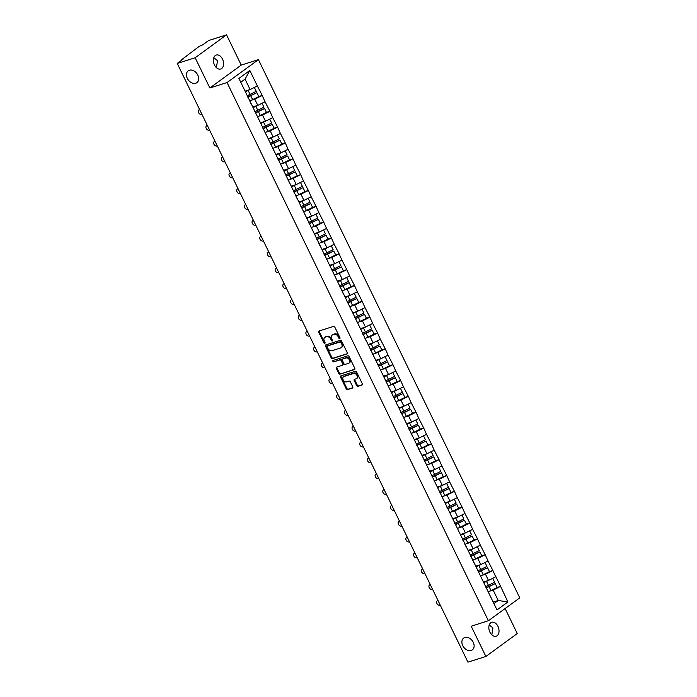 <?xml version="1.0" encoding="UTF-8"?>
<svg xmlns="http://www.w3.org/2000/svg" width="697" height="697" viewBox="0 0 697 697"><rect width="100%" height="100%" fill="white"/><g stroke="black" fill="none" stroke-linecap="round" stroke-linejoin="round"><path stroke-width="1.05" d="M464.847 637.476A7.319 5.367 -126.1 0 0 463.688 638.06A7.319 5.367 -126.1 0 0 463.174 646.407A7.319 5.367 -126.1 0 0 471.155 650.467A7.319 5.367 -126.1 0 0 472.313 649.883A7.319 5.367 -126.1 0 0 472.827 641.536A7.319 5.367 -126.1 0 0 464.847 637.476M189.41 70.231A7.319 5.367 -126.1 0 0 188.251 70.824A7.319 5.367 -126.1 0 0 187.737 79.162A7.319 5.367 -126.1 0 0 195.718 83.231A7.319 5.367 -126.1 0 0 196.876 82.647A7.319 5.367 -126.1 0 0 197.39 74.3A7.319 5.367 -126.1 0 0 189.41 70.231M339.744 338.603A0.784 0.575 -126.1 0 0 339.97 337.731L334.83 327.146A1.124 0.828 -126.1 0 0 333.541 326.405L319.069 330.997A1.124 0.828 -126.1 0 0 318.747 332.242L323.887 342.837A0.784 0.575 -126.1 0 0 325.011 342.48L324.349 341.103A3.59 2.631 -126.1 0 1 324.802 337.392A3.59 2.631 -126.1 0 1 325.377 337.104L326.579 336.721A3.59 2.631 -126.1 0 1 330.7 339.09L331.363 340.458A0.784 0.575 -126.1 0 0 332.486 340.101L331.824 338.733A3.59 2.631 -126.1 0 1 332.277 335.013A3.59 2.631 -126.1 0 1 332.852 334.726L334.055 334.342A3.59 2.631 -126.1 0 1 338.176 336.721L338.838 338.089A0.784 0.575 -126.1 0 0 339.744 338.603M489.242 624.956L492.953 627.927L491.829 634.88M489.913 632.205A7.319 4.827 -107.6 0 1 491.716 622.299A7.319 4.827 -107.6 0 1 497.946 626.342A7.319 4.827 -107.6 0 1 496.142 636.248A7.319 4.827 -107.6 0 1 489.913 632.205M213.805 57.72L217.516 60.691L216.392 67.644M214.476 64.96A7.319 4.827 -107.6 0 1 216.279 55.054A7.319 4.827 -107.6 0 1 222.509 59.106A7.319 4.827 -107.6 0 1 220.705 69.012A7.319 4.827 -107.6 0 1 214.476 64.96M356.664 385.589A1.124 0.828 -126.1 0 0 357.953 386.33L362.013 385.04A1.124 0.828 -126.1 0 0 362.335 383.786L356.62 372.032A1.124 0.828 -126.1 0 0 355.331 371.292L340.868 375.883A1.124 0.828 -126.1 0 0 340.545 377.138L346.252 388.891A1.124 0.828 -126.1 0 0 347.542 389.632L352.447 388.072A1.124 0.828 -126.1 0 0 352.769 386.826L350.321 381.79A1.124 0.828 -126.1 0 0 349.031 381.05L346.601 381.825A3.006 2.204 -126.1 0 1 343.325 380.153A3.006 2.204 -126.1 0 1 343.534 376.728A3.006 2.204 -126.1 0 1 344.013 376.493L353.536 373.47A3.006 2.204 -126.1 0 1 356.812 375.134A3.006 2.204 -126.1 0 1 356.603 378.558A3.006 2.204 -126.1 0 1 356.132 378.802L354.538 379.307A1.124 0.828 -126.1 0 0 354.224 380.553L356.664 385.589L357.291 385.127A1.124 0.828 -126.1 0 0 358.58 385.868L362.414 384.657M209.849 87.996L241.232 65.1L226.542 34.85L195.16 57.746L209.849 87.996L227.048 82.542L488.388 620.748L471.189 626.211L485.879 656.461L467.94 662.15L177.23 63.444L183.093 59.158L181.786 59.576L181.978 59.977M195.16 57.746L177.23 63.444M346.967 354.05A1.124 0.828 -126.1 0 0 347.289 352.804L341.574 341.042A1.124 0.828 -126.1 0 0 340.284 340.302L325.821 344.893A1.124 0.828 -126.1 0 0 325.499 346.148L331.206 357.901A1.124 0.828 -126.1 0 0 332.495 358.641L347.28 353.823M349.101 356.533L354.808 368.295A1.124 0.828 -126.1 0 1 354.485 369.549L340.014 374.141A1.124 0.828 -126.1 0 1 338.733 373.4L336.285 368.365A1.124 0.828 -126.1 0 1 336.607 367.11L342.471 365.254A1.124 0.828 -126.1 0 0 342.793 364L341.173 360.663A1.124 0.828 -126.1 0 0 339.883 359.922L333.776 361.856A0.784 0.575 -126.1 0 1 333.096 360.462L347.812 355.792A1.124 0.828 -126.1 0 1 349.101 356.533M227.048 82.542L258.43 59.646L519.77 597.852L488.388 620.748M497.135 587.44L500.585 586.351L495.907 576.707L488.484 580.427L483.448 582.03M500.585 586.351L507.913 601.964L496.996 609.936L238.905 78.421L249.831 70.458L257.35 85.94L250.11 89.53L245.074 91.124M258.77 96.534L262.22 95.445L257.35 85.94M262.22 95.445L265.034 101.771L257.803 105.36L252.767 106.963M266.454 112.374L269.905 111.276L265.034 101.771M269.905 111.276L272.727 117.61L265.496 121.2L260.451 122.794M274.148 128.213L277.598 127.115L272.727 117.61M277.598 127.115L280.412 133.441L273.18 137.03L268.145 138.633M281.832 144.044L285.282 142.946L280.412 133.441M285.282 142.946L288.105 149.28L280.874 152.87L275.829 154.464M289.525 159.883L292.975 158.785L288.105 149.28M292.975 158.785L295.789 165.111L288.558 168.7L283.522 170.303M297.218 175.714L300.668 174.625L295.789 165.111M300.668 174.625L303.483 180.95L296.251 184.539L291.215 186.143M304.903 191.553L308.353 190.455L303.483 180.95M308.353 190.455L311.176 196.789L303.936 200.379L298.9 201.973M312.596 207.384L316.046 206.295L311.176 196.789M316.046 206.295L318.86 212.62L311.629 216.209L306.593 217.812M320.28 223.223L323.73 222.125L318.86 212.62M323.73 222.125L326.553 228.459L319.322 232.049L314.277 233.643M327.973 239.062L331.423 237.965L326.553 228.459M331.423 237.965L334.238 244.29L327.006 247.879L321.97 249.482M335.658 254.893L339.108 253.795L334.238 244.29M339.108 253.795L341.931 260.129L334.699 263.719L329.655 265.313M343.351 270.732L346.801 269.634L341.931 260.129M346.801 269.634L349.615 275.968L342.384 279.558L337.348 281.152M351.044 286.563L354.494 285.474L349.615 275.968M354.494 285.474L357.308 291.799L350.077 295.389L345.041 296.992M358.728 302.402L362.179 301.304L357.308 291.799M362.179 301.304L365.001 307.638L357.761 311.228L352.726 312.822M366.422 318.233L369.872 317.144L365.001 307.638M369.872 317.144L372.686 323.469L365.455 327.059L360.419 328.662M374.106 334.072L377.556 332.974L372.686 323.469M377.556 332.974L380.379 339.308L373.139 342.898L368.103 344.492M381.799 349.911L385.249 348.814L380.379 339.308M385.249 348.814L388.063 355.139L380.832 358.728L375.796 360.332M389.484 365.742L392.934 364.644L388.063 355.139M392.934 364.644L395.757 370.978L388.525 374.568L383.481 376.162M397.177 381.581L400.627 380.484L395.757 370.978M400.627 380.484L403.441 386.818L396.21 390.407L391.174 392.002M404.861 397.412L408.32 396.323L403.441 386.818M408.32 396.323L411.134 402.648L403.903 406.238L398.867 407.841M412.554 413.251L416.004 412.154L411.134 402.648M416.004 412.154L418.827 418.488L411.587 422.077L406.551 423.671M420.247 429.082L423.698 427.993L418.827 418.488M423.698 427.993L426.512 434.318L419.28 437.908L414.245 439.511M427.932 444.921L431.382 443.823L426.512 434.318M431.382 443.823L434.205 450.157L426.965 453.747L421.929 455.341M435.625 460.761L439.075 459.663L434.205 450.157M439.075 459.663L441.889 465.988L434.658 469.578L429.622 471.181M443.309 476.591L446.76 475.502L441.889 465.988M446.76 475.502L449.582 481.827L442.351 485.417L437.307 487.02M451.003 492.43L454.453 491.333L449.582 481.827M454.453 491.333L457.267 497.667L450.035 501.256L445 502.851M458.687 508.261L462.137 507.172L457.267 497.667M462.137 507.172L464.96 513.497L457.729 517.087L452.684 518.69M466.38 524.1L469.83 523.003L464.96 513.497M469.83 523.003L472.653 529.337L465.413 532.926L460.377 534.521M474.073 539.931L477.523 538.842L472.653 529.337M477.523 538.842L480.338 545.167L473.106 548.757L468.07 550.36M481.758 555.77L485.208 554.673L480.338 545.167M485.208 554.673L488.031 561.007L480.791 564.596L475.755 566.191M489.451 571.61L492.901 570.512L488.031 561.007M492.901 570.512L495.715 576.837M483.744 582.648A9.375 1.516 -25.9 0 0 486.532 581.385L488.475 580.435L485.478 574.241L481.61 575.461M481.278 578.083L481.793 578.615M492.709 570.651L485.478 574.241M476.06 566.818A9.375 1.516 -25.9 0 0 478.839 565.546L480.782 564.596L477.785 558.402L473.925 559.63M473.585 562.252L474.099 562.784M485.025 554.812L477.785 558.402M468.367 550.978A9.375 1.516 -25.9 0 0 471.155 549.715L473.097 548.766L470.1 542.571L466.232 543.791M465.901 546.413L466.406 546.945M477.332 538.981L470.1 542.571M460.682 535.148A9.375 1.516 -25.9 0 0 463.461 533.876L465.404 532.926L462.407 526.732L458.548 527.96M458.208 530.583L458.722 531.114M469.639 523.142L462.407 526.732M452.989 519.309A9.375 1.516 -25.9 0 0 455.777 518.045L457.711 517.096L454.723 510.892L450.854 512.121M450.523 514.743L451.029 515.275M461.954 507.303L454.723 510.892M445.305 503.478A9.375 1.516 -25.9 0 0 448.084 502.206L450.027 501.256L447.03 495.062L443.17 496.29M442.83 498.913L443.344 499.435M454.261 491.472L447.03 495.062M437.611 487.639A9.375 1.516 -25.9 0 0 440.391 486.367L442.334 485.417L439.337 479.222L435.477 480.451M435.137 483.073L435.651 483.605M446.577 475.633L439.337 479.222M434.658 469.578L431.652 463.392L427.784 464.611M427.453 467.234L427.967 467.765M438.883 459.802L431.652 463.392M422.234 455.969A9.375 1.516 -25.9 0 0 425.013 454.697L426.956 453.747L423.959 447.552L420.099 448.781M419.76 451.403L420.274 451.935M431.199 443.963L423.959 447.552M419.28 437.908L416.275 431.722L412.406 432.942M412.075 435.564L412.589 436.095M423.506 428.132L416.275 431.722M406.856 424.299A9.375 1.516 -25.9 0 0 409.636 423.027L411.578 422.077L408.581 415.882L404.722 417.111M404.382 419.733L404.896 420.265M415.813 412.293L408.581 415.882M403.903 406.238L400.897 400.043L397.029 401.272M396.698 403.894L397.203 404.426M408.128 396.454L400.897 400.043M391.479 392.629A9.375 1.516 -25.9 0 0 394.258 391.357L396.201 390.407L393.204 384.213L389.344 385.441M389.004 388.063L389.518 388.586M400.435 380.623L393.204 384.213M388.525 374.568L385.519 368.373L381.651 369.602M381.311 372.224L381.825 372.756M392.751 364.784L385.519 368.373M376.101 360.95A9.375 1.516 -25.9 0 0 378.88 359.687L380.823 358.737L377.826 352.543L373.958 353.762M373.627 356.385L374.141 356.916M385.058 348.953L377.826 352.543M373.139 342.898L370.133 336.703L366.273 337.932M365.934 340.554L366.448 341.086M377.373 333.114L370.133 336.703M360.715 329.28A9.375 1.516 -25.9 0 0 363.503 328.017L365.446 327.067L362.449 320.873L358.58 322.092M358.249 324.715L358.763 325.246M369.68 317.283L362.449 320.873M357.761 311.228L354.756 305.033L350.896 306.262M350.556 308.884L351.07 309.416M361.987 301.444L354.756 305.033M345.337 297.61A9.375 1.516 -25.9 0 0 348.125 296.338L350.06 295.397L347.071 289.194L343.203 290.422M342.872 293.045L343.377 293.576M354.303 285.604L347.071 289.194M342.384 279.558L339.378 273.363L335.518 274.592M335.179 277.214L335.693 277.737M346.609 269.774L339.378 273.363M329.96 265.94A9.375 1.516 -25.9 0 0 332.748 264.668L334.682 263.719L331.694 257.524L327.825 258.753M327.485 261.375L327.999 261.906M338.925 253.935L331.694 257.524M327.006 247.879L324 241.693L320.141 242.913M319.801 245.536L320.315 246.067M331.232 238.104L324 241.693M314.582 234.27A9.375 1.516 -25.9 0 0 317.362 232.998L319.304 232.049L316.307 225.854L312.448 227.083M312.108 229.705L312.622 230.237M323.547 222.265L316.307 225.854M311.629 216.209L308.623 210.015L304.755 211.243M304.423 213.866L304.938 214.397M315.854 206.425L308.623 210.015M299.205 202.6A9.375 1.516 -25.9 0 0 301.984 201.328L303.927 200.379L300.93 194.184L297.07 195.413M296.73 198.035L297.244 198.567M308.17 190.595L300.93 194.184M296.251 184.539L293.245 178.345L289.377 179.573M289.046 182.196L289.551 182.727M300.477 174.755L293.245 178.345M283.827 170.922A9.375 1.516 -25.9 0 0 286.606 169.659L288.549 168.709L285.552 162.514L281.693 163.743M281.353 166.365L281.867 166.888M292.784 158.925L285.552 162.514M280.874 152.87L277.868 146.675L273.999 147.903M273.66 150.526L274.174 151.057M285.099 143.085L277.868 146.675M268.45 139.252A9.375 1.516 -25.9 0 0 271.229 137.989L273.172 137.039L270.175 130.844L266.315 132.064M265.975 134.687L266.489 135.218M277.406 127.255L270.175 130.844M265.496 121.2L262.481 115.005L258.622 116.233M258.282 118.856L258.796 119.387M269.722 111.415L262.481 115.005M253.063 107.582A9.375 1.516 -25.9 0 0 255.851 106.319L257.794 105.369L254.797 99.166L250.929 100.394M250.598 103.017L251.112 103.548M262.028 95.576L254.797 99.166M226.542 34.85L208.612 40.539L202.74 44.826L199.264 46.316L181.786 59.576M245.379 91.751A9.375 1.516 -25.9 0 0 248.158 90.479L250.101 89.53L245.065 79.118L240.77 82.255M249.831 70.458L245.065 79.118M485.879 656.461L517.261 633.556L505.116 608.542M241.232 65.1L258.43 59.646M493.929 603.611L498.216 600.483L493.162 590.071L489.303 591.3M493.18 602.077L498.216 600.483L507.913 601.964M488.963 593.922L489.477 594.454M500.402 586.482L493.162 590.071M340.058 338.15A0.784 0.575 -126.1 0 1 339.465 337.627L338.803 336.259A3.59 2.631 -126.1 0 0 334.682 333.889L334.055 334.342M332.277 335.013L332.905 334.56A3.59 2.631 -126.1 0 1 333.48 334.272L334.682 333.889M324.802 337.392L325.429 336.93A3.59 2.631 -126.1 0 1 326.004 336.642L327.207 336.259A3.59 2.631 -126.1 0 1 331.328 338.629L331.99 340.005A0.784 0.575 -126.1 0 0 332.582 340.519M319.296 330.918A1.124 0.828 -126.1 0 0 319.374 331.789L324.514 342.375A0.784 0.575 -126.1 0 0 325.107 342.898M326.048 344.823A1.124 0.828 -126.1 0 0 326.126 345.686L331.833 357.448A1.124 0.828 -126.1 0 0 333.122 358.188L347.367 353.667M340.981 342.497A0.784 0.575 -126.1 0 0 340.084 341.974L327.381 346.008A0.784 0.575 -126.1 0 0 327.154 346.888L327.86 348.326A3.59 2.631 -126.1 0 0 331.981 350.704L340.659 347.942A3.59 2.631 -126.1 0 0 341.225 347.655A3.59 2.631 -126.1 0 0 341.687 343.943L340.981 342.497L341.608 342.035A0.784 0.575 -126.1 0 0 340.711 341.521L340.084 341.974M327.782 345.712A0.784 0.575 -126.1 0 1 328.008 345.546L340.711 341.521M341.225 347.655L341.852 347.202A3.59 2.631 -126.1 0 0 342.314 343.482L341.687 343.943M341.608 342.035L342.314 343.482M354.886 369.157L340.014 374.141M336.834 367.04A1.124 0.828 -126.1 0 0 336.912 367.911L339.361 372.939A1.124 0.828 -126.1 0 0 340.641 373.679M343.107 364.792A1.124 0.828 -126.1 0 0 343.421 363.538L341.8 360.201A1.124 0.828 -126.1 0 0 340.511 359.46L333.776 361.856M333.419 360.366A0.784 0.575 -126.1 0 0 334.403 361.403M348.561 363.32A3.006 2.204 -126.1 0 0 349.04 363.076A3.006 2.204 -126.1 0 0 349.249 359.652A3.006 2.204 -126.1 0 0 345.973 357.988L342.619 359.051A1.124 0.828 -126.1 0 0 342.297 360.305L343.917 363.642A1.124 0.828 -126.1 0 0 345.207 364.383L348.561 363.32M349.04 363.076L349.667 362.623A3.006 2.204 -126.1 0 0 349.877 359.199A3.006 2.204 -126.1 0 0 346.601 357.526L345.973 357.988M342.933 358.824A1.124 0.828 -126.1 0 1 343.246 358.598L346.601 357.526M354.773 379.229A1.124 0.828 -126.1 0 0 354.851 380.1L357.291 385.127M356.603 378.558L357.23 378.105A3.006 2.204 -126.1 0 0 357.439 374.681A3.006 2.204 -126.1 0 0 354.172 373.008L353.536 373.47M343.534 376.728L344.161 376.275A3.006 2.204 -126.1 0 1 344.64 376.031L354.172 373.008M341.094 375.814A1.124 0.828 -126.1 0 0 341.173 376.676L346.879 388.429A1.124 0.828 -126.1 0 0 348.169 389.179L352.848 387.689M199.577 109.473L199.307 109.673A2.631 1.934 -126.1 0 0 198.889 109.882A2.631 1.934 -126.1 0 0 198.706 112.879A2.631 1.934 -126.1 0 0 201.572 114.343L201.895 114.238M248.158 90.479L250.057 94.391A9.375 1.516 154.1 0 1 247.06 95.742M250.057 94.391L256.252 91.359L254.353 87.447L250.389 89.39M245.248 91.481A7.658 1.246 -25.9 0 0 248.01 90.244L248.298 90.105M249.604 100.969A9.375 1.516 -25.9 0 0 252.593 99.619L258.787 96.587L256.897 92.675L250.702 95.707A9.375 1.516 154.1 0 1 247.705 97.066M247.574 96.796A7.658 1.246 154.1 0 0 250.554 95.472L256.897 92.675M207.27 125.312L206.992 125.512A2.631 1.934 -126.1 0 0 206.573 125.721A2.631 1.934 -126.1 0 0 206.39 128.718A2.631 1.934 -126.1 0 0 209.257 130.182L209.579 130.078M255.851 106.319L257.751 110.222A9.375 1.516 154.1 0 1 254.753 111.581M257.751 110.222L263.945 107.19L262.046 103.287L258.082 105.221M252.941 107.321A7.658 1.246 -25.9 0 0 255.703 106.075L255.991 105.935M257.289 116.808A9.375 1.516 -25.9 0 0 260.286 115.449L266.481 112.426L264.581 108.514L258.387 111.546A9.375 1.516 154.1 0 1 255.39 112.897M255.259 112.626A7.658 1.246 154.1 0 0 258.238 111.302L264.581 108.514M214.955 141.142L214.685 141.343A2.631 1.934 -126.1 0 0 214.267 141.552A2.631 1.934 -126.1 0 0 214.084 144.549A2.631 1.934 -126.1 0 0 216.95 146.013L217.272 145.908M260.756 123.421A9.375 1.516 -25.9 0 0 263.536 122.149L265.435 126.061A9.375 1.516 154.1 0 1 262.438 127.412M265.435 126.061L271.63 123.029L269.73 119.126L265.766 121.06M263.536 122.149L265.479 121.2M260.626 123.151A7.658 1.246 -25.9 0 0 263.396 121.914L263.675 121.775M264.982 132.648A9.375 1.516 -25.9 0 0 267.979 131.289L274.174 128.257L272.274 124.354L266.08 127.377A9.375 1.516 154.1 0 1 263.083 128.736M262.952 128.466A7.658 1.246 154.1 0 0 265.932 127.142L272.274 124.354M222.648 156.982L222.369 157.182A2.631 1.934 -126.1 0 0 221.951 157.391A2.631 1.934 -126.1 0 0 221.768 160.388A2.631 1.934 -126.1 0 0 224.643 161.852L224.957 161.748M271.229 137.989L273.128 141.892A9.375 1.516 154.1 0 1 270.131 143.251M273.128 141.892L279.323 138.869L277.423 134.957L273.459 136.9M268.319 138.991A7.658 1.246 -25.9 0 0 271.081 137.745L271.368 137.605M272.666 148.478A9.375 1.516 -25.9 0 0 275.663 147.119L281.858 144.096L279.959 140.184L273.764 143.216A9.375 1.516 154.1 0 1 270.776 144.575M270.645 144.305A7.658 1.246 154.1 0 0 273.616 142.972L279.959 140.184M230.332 172.812L230.062 173.013A2.631 1.934 -126.1 0 0 229.644 173.222A2.631 1.934 -126.1 0 0 229.461 176.228A2.631 1.934 -126.1 0 0 232.328 177.683L232.65 177.587M276.134 155.091A9.375 1.516 -25.9 0 0 278.922 153.819L280.813 157.731A9.375 1.516 154.1 0 1 277.824 159.09M280.813 157.731L287.007 154.699L285.117 150.796L281.152 152.73M278.922 153.819L280.856 152.87M276.003 154.821A7.658 1.246 -25.9 0 0 278.774 153.584L279.053 153.445M280.36 164.318A9.375 1.516 -25.9 0 0 283.357 162.959L289.551 159.927L287.652 156.023L281.457 159.047A9.375 1.516 154.1 0 1 278.46 160.406M278.33 160.136A7.658 1.246 154.1 0 0 281.309 158.811L287.652 156.023M238.025 188.652L237.747 188.852A2.631 1.934 -126.1 0 0 237.337 189.061A2.631 1.934 -126.1 0 0 237.154 192.058A2.631 1.934 -126.1 0 0 240.021 193.522L240.343 193.417M286.606 169.659L288.506 173.562A9.375 1.516 154.1 0 1 285.509 174.921M288.506 173.562L294.7 170.538L292.801 166.627L288.837 168.569M283.696 170.66A7.658 1.246 -25.9 0 0 286.458 169.423L286.746 169.284M288.053 180.148A9.375 1.516 -25.9 0 0 291.041 178.789L297.236 175.766L295.336 171.854L289.142 174.886A9.375 1.516 154.1 0 1 286.153 176.245M286.023 175.975A7.658 1.246 154.1 0 0 289.002 174.651L295.336 171.854M245.71 204.491L245.44 204.691A2.631 1.934 -126.1 0 0 245.022 204.901A2.631 1.934 -126.1 0 0 244.839 207.898A2.631 1.934 -126.1 0 0 247.705 209.353L248.027 209.257M291.512 186.761A9.375 1.516 -25.9 0 0 294.3 185.489L296.19 189.401A9.375 1.516 154.1 0 1 293.202 190.76M296.19 189.401L302.385 186.369L300.494 182.466L296.53 184.4M294.3 185.489L296.234 184.539M291.381 186.491A7.658 1.246 -25.9 0 0 294.151 185.254L294.43 185.114M295.737 195.988A9.375 1.516 -25.9 0 0 298.734 194.629L304.929 191.597L303.029 187.693L296.835 190.717A9.375 1.516 154.1 0 1 293.838 192.076M293.707 191.806A7.658 1.246 154.1 0 0 296.687 190.481L303.029 187.693M253.403 220.322L253.133 220.522A2.631 1.934 -126.1 0 0 252.715 220.731A2.631 1.934 -126.1 0 0 252.532 223.728A2.631 1.934 -126.1 0 0 255.398 225.192L255.721 225.087M301.984 201.328L303.883 205.24A9.375 1.516 154.1 0 1 300.886 206.591M303.883 205.24L310.078 202.208L308.179 198.296L304.214 200.239M299.074 202.33A7.658 1.246 -25.9 0 0 301.836 201.093L302.123 200.954M303.43 211.818A9.375 1.516 -25.9 0 0 306.419 210.468L312.613 207.436L310.723 203.524L304.528 206.556A9.375 1.516 154.1 0 1 301.531 207.915M301.4 207.645A7.658 1.246 154.1 0 0 304.38 206.321L310.723 203.524M261.096 236.161L260.817 236.361A2.631 1.934 -126.1 0 0 260.399 236.571A2.631 1.934 -126.1 0 0 260.216 239.568A2.631 1.934 -126.1 0 0 263.083 241.031L263.405 240.927M306.889 218.431A9.375 1.516 -25.9 0 0 309.677 217.168L311.576 221.071A9.375 1.516 154.1 0 1 308.579 222.43M311.576 221.071L317.771 218.048L315.872 214.136L311.907 216.07M309.677 217.168L311.62 216.218M306.767 218.17A7.658 1.246 -25.9 0 0 309.529 216.924L309.817 216.784M311.115 227.658A9.375 1.516 -25.9 0 0 314.112 226.298L320.306 223.275L318.407 219.363L312.212 222.395A9.375 1.516 154.1 0 1 309.215 223.746M309.085 223.484A7.658 1.246 154.1 0 0 312.064 222.151L318.407 219.363M268.781 251.992L268.511 252.192A2.631 1.934 -126.1 0 0 268.092 252.401A2.631 1.934 -126.1 0 0 267.909 255.407A2.631 1.934 -126.1 0 0 270.776 256.862L271.098 256.757M317.362 232.998L319.261 236.91A9.375 1.516 154.1 0 1 316.264 238.269M319.261 236.91L325.455 233.878L323.556 229.975L319.592 231.909M314.452 234A7.658 1.246 -25.9 0 0 317.213 232.763L317.501 232.624M318.808 243.497A9.375 1.516 -25.9 0 0 321.805 242.138L327.999 239.106L326.1 235.203L319.906 238.226A9.375 1.516 154.1 0 1 316.908 239.585M316.778 239.315A7.658 1.246 154.1 0 0 319.757 237.991L326.1 235.203M276.474 267.831L276.195 268.031A2.631 1.934 -126.1 0 0 275.777 268.24A2.631 1.934 -126.1 0 0 275.594 271.238A2.631 1.934 -126.1 0 0 278.469 272.701L278.783 272.597M322.275 250.101A9.375 1.516 -25.9 0 0 325.055 248.838L326.954 252.741A9.375 1.516 154.1 0 1 323.957 254.1M326.954 252.741L333.149 249.718L331.249 245.806L327.285 247.749M325.055 248.838L326.998 247.888M322.145 249.84A7.658 1.246 -25.9 0 0 324.907 248.594L325.194 248.463M326.492 259.328A9.375 1.516 -25.9 0 0 329.489 257.968L335.684 254.945L333.785 251.033L327.59 254.065A9.375 1.516 154.1 0 1 324.602 255.424M324.471 255.154A7.658 1.246 154.1 0 0 327.442 253.821L333.785 251.033M284.158 283.662L283.888 283.862A2.631 1.934 -126.1 0 0 283.47 284.071A2.631 1.934 -126.1 0 0 283.287 287.077A2.631 1.934 -126.1 0 0 286.153 288.532L286.476 288.436M332.748 264.668L334.638 268.58A9.375 1.516 154.1 0 1 331.65 269.939M334.638 268.58L340.833 265.548L338.934 261.645L334.978 263.579M329.829 265.67A7.658 1.246 -25.9 0 0 332.6 264.433L332.878 264.294M334.185 275.167A9.375 1.516 -25.9 0 0 337.182 273.808L343.377 270.776L341.478 266.873L335.283 269.896A9.375 1.516 154.1 0 1 332.286 271.255M332.155 270.985A7.658 1.246 154.1 0 0 335.135 269.661L341.478 266.873M291.851 299.501L291.573 299.701A2.631 1.934 -126.1 0 0 291.163 299.91A2.631 1.934 -126.1 0 0 290.98 302.907A2.631 1.934 -126.1 0 0 293.846 304.371L294.169 304.267M337.653 281.771A9.375 1.516 -25.9 0 0 340.432 280.508L342.332 284.411A9.375 1.516 154.1 0 1 339.334 285.77M342.332 284.411L348.526 281.388L346.627 277.476L342.663 279.419M340.432 280.508L342.375 279.558M337.522 281.51A7.658 1.246 -25.9 0 0 340.284 280.272L340.572 280.133M341.878 290.998A9.375 1.516 -25.9 0 0 344.867 289.638L351.061 286.615L349.162 282.703L342.968 285.735A9.375 1.516 154.1 0 1 339.979 287.094M339.848 286.824A7.658 1.246 154.1 0 0 342.828 285.5L349.162 282.703M299.536 315.34L299.266 315.541A2.631 1.934 -126.1 0 0 298.847 315.75A2.631 1.934 -126.1 0 0 298.664 318.747A2.631 1.934 -126.1 0 0 301.531 320.202L301.853 320.106M348.125 296.338L350.016 300.25A9.375 1.516 154.1 0 1 347.028 301.609M350.016 300.25L356.211 297.218L354.32 293.315L350.356 295.249M345.207 297.349A7.658 1.246 -25.9 0 0 347.977 296.103L348.256 295.964M349.563 306.837A9.375 1.516 -25.9 0 0 352.56 305.478L358.755 302.446L356.855 298.543L350.661 301.566A9.375 1.516 154.1 0 1 347.664 302.925M347.533 302.655A7.658 1.246 154.1 0 0 350.513 301.331L356.855 298.543M307.229 331.171L306.959 331.371A2.631 1.934 -126.1 0 0 306.541 331.58A2.631 1.934 -126.1 0 0 306.358 334.577A2.631 1.934 -126.1 0 0 309.224 336.041L309.546 335.937M353.03 313.45A9.375 1.516 -25.9 0 0 355.81 312.178L357.709 316.089A9.375 1.516 154.1 0 1 354.712 317.44M357.709 316.089L363.904 313.058L362.004 309.146L358.04 311.089M355.81 312.178L357.753 311.228M352.9 313.18A7.658 1.246 -25.9 0 0 355.662 311.942L355.949 311.803M357.256 322.667A9.375 1.516 -25.9 0 0 360.244 321.317L366.439 318.285L364.548 314.373L358.354 317.405A9.375 1.516 154.1 0 1 355.357 318.764M355.226 318.494A7.658 1.246 154.1 0 0 358.206 317.17L364.548 314.373M314.922 347.01L314.643 347.211A2.631 1.934 -126.1 0 0 314.225 347.42A2.631 1.934 -126.1 0 0 314.042 350.417A2.631 1.934 -126.1 0 0 316.908 351.88L317.231 351.776M363.503 328.017L365.402 331.92A9.375 1.516 154.1 0 1 362.405 333.279M365.402 331.92L371.597 328.897L369.698 324.985L365.733 326.919M360.593 329.019A7.658 1.246 -25.9 0 0 363.355 327.773L363.634 327.634M364.94 338.507A9.375 1.516 -25.9 0 0 367.938 337.148L374.132 334.124L372.233 330.212L366.038 333.244A9.375 1.516 154.1 0 1 363.041 334.595M362.91 334.333A7.658 1.246 154.1 0 0 365.89 333L372.233 330.212M322.606 362.841L322.336 363.041A2.631 1.934 -126.1 0 0 321.918 363.25A2.631 1.934 -126.1 0 0 321.735 366.256A2.631 1.934 -126.1 0 0 324.602 367.711L324.924 367.615M368.408 345.12A9.375 1.516 -25.9 0 0 371.187 343.848L373.087 347.759A9.375 1.516 154.1 0 1 370.09 349.119M373.087 347.759L379.281 344.727L377.382 340.824L373.418 342.758M371.187 343.848L373.13 342.898M368.277 344.849A7.658 1.246 -25.9 0 0 371.039 343.612L371.327 343.473M372.634 354.346A9.375 1.516 -25.9 0 0 375.631 352.987L381.817 349.955L379.926 346.052L373.731 349.075A9.375 1.516 154.1 0 1 370.734 350.434M370.604 350.164A7.658 1.246 154.1 0 0 373.583 348.84L379.926 346.052M330.3 378.68L330.021 378.88A2.631 1.934 -126.1 0 0 329.603 379.09A2.631 1.934 -126.1 0 0 329.42 382.087A2.631 1.934 -126.1 0 0 332.286 383.55L332.608 383.446M378.88 359.687L380.78 363.59A9.375 1.516 154.1 0 1 377.783 364.949M380.78 363.59L386.974 360.567L385.075 356.655L381.111 358.598M375.971 360.689A7.658 1.246 -25.9 0 0 378.732 359.443L379.02 359.312M380.318 370.177A9.375 1.516 -25.9 0 0 383.315 368.818L389.51 365.794L387.61 361.882L381.416 364.914A9.375 1.516 154.1 0 1 378.427 366.273M378.297 366.003A7.658 1.246 154.1 0 0 381.268 364.679L387.61 361.882M337.984 394.511L337.714 394.711A2.631 1.934 -126.1 0 0 337.296 394.929A2.631 1.934 -126.1 0 0 337.113 397.926A2.631 1.934 -126.1 0 0 339.979 399.381L340.302 399.285M383.786 376.789A9.375 1.516 -25.9 0 0 386.565 375.517L388.464 379.429A9.375 1.516 154.1 0 1 385.476 380.789M388.464 379.429L394.659 376.397L392.76 372.494L388.795 374.428M386.565 375.517L388.508 374.568M383.655 376.519A7.658 1.246 -25.9 0 0 386.426 375.282L386.704 375.143M388.011 386.016A9.375 1.516 -25.9 0 0 391.008 384.657L397.203 381.625L395.304 377.722L389.109 380.745A9.375 1.516 154.1 0 1 386.112 382.104M385.981 381.834A7.658 1.246 154.1 0 0 388.961 380.51L395.304 377.722M345.677 410.35L345.398 410.55A2.631 1.934 -126.1 0 0 344.989 410.76A2.631 1.934 -126.1 0 0 344.797 413.757A2.631 1.934 -126.1 0 0 347.672 415.22L347.995 415.116M394.258 391.357L396.157 395.26A9.375 1.516 154.1 0 1 393.16 396.619M396.157 395.26L402.352 392.237L400.453 388.325L396.488 390.268M391.348 392.359A7.658 1.246 -25.9 0 0 394.11 391.122L394.397 390.982M395.696 401.847A9.375 1.516 -25.9 0 0 398.693 400.496L404.887 397.464L402.988 393.552L396.793 396.584A9.375 1.516 154.1 0 1 393.805 397.943M393.674 397.673A7.658 1.246 154.1 0 0 396.654 396.349L402.988 393.552M353.362 426.189L353.091 426.39A2.631 1.934 -126.1 0 0 352.673 426.599A2.631 1.934 -126.1 0 0 352.49 429.596A2.631 1.934 -126.1 0 0 355.357 431.06L355.679 430.955M399.163 408.459A9.375 1.516 -25.9 0 0 401.951 407.187L403.842 411.099A9.375 1.516 154.1 0 1 400.853 412.458M403.842 411.099L410.036 408.067L408.146 404.164L404.182 406.098M401.951 407.187L403.885 406.246M399.032 408.198A7.658 1.246 -25.9 0 0 401.803 406.952L402.082 406.813M403.389 417.686A9.375 1.516 -25.9 0 0 406.386 416.327L412.58 413.295L410.681 409.392L404.487 412.424A9.375 1.516 154.1 0 1 401.489 413.774M401.359 413.504A7.658 1.246 154.1 0 0 404.338 412.18L410.681 409.392M361.055 442.02L360.785 442.22A2.631 1.934 -126.1 0 0 360.366 442.429A2.631 1.934 -126.1 0 0 360.183 445.427A2.631 1.934 -126.1 0 0 363.05 446.89L363.372 446.786M409.636 423.027L411.535 426.939A9.375 1.516 154.1 0 1 408.538 428.289M411.535 426.939L417.73 423.907L415.83 419.995L411.866 421.938M406.726 424.029A7.658 1.246 -25.9 0 0 409.488 422.791L409.775 422.652M411.082 433.517A9.375 1.516 -25.9 0 0 414.07 432.166L420.265 429.134L418.374 425.222L412.18 428.254A9.375 1.516 154.1 0 1 409.183 429.613M409.052 429.343A7.658 1.246 154.1 0 0 412.032 428.019L418.374 425.222M368.748 457.859L368.469 458.06A2.631 1.934 -126.1 0 0 368.051 458.269A2.631 1.934 -126.1 0 0 367.868 461.266A2.631 1.934 -126.1 0 0 370.734 462.73L371.057 462.625M414.541 440.129A9.375 1.516 -25.9 0 0 417.329 438.866L419.228 442.769A9.375 1.516 154.1 0 1 416.231 444.128M419.228 442.769L425.423 439.746L423.523 435.834L419.559 437.768M417.329 438.866L419.272 437.916M414.419 439.868A7.658 1.246 -25.9 0 0 417.181 438.622L417.459 438.483M418.766 449.356A9.375 1.516 -25.9 0 0 421.763 447.997L427.958 444.974L426.059 441.062L419.864 444.094A9.375 1.516 154.1 0 1 416.867 445.444M416.736 445.183A7.658 1.246 154.1 0 0 419.716 443.85L426.059 441.062M376.432 473.69L376.162 473.89A2.631 1.934 -126.1 0 0 375.744 474.099A2.631 1.934 -126.1 0 0 375.561 477.105A2.631 1.934 -126.1 0 0 378.427 478.56L378.75 478.464M425.013 454.697L426.912 458.609A9.375 1.516 154.1 0 1 423.915 459.968M426.912 458.609L433.107 455.577L431.208 451.673L427.244 453.608M422.103 455.699A7.658 1.246 -25.9 0 0 424.865 454.461L425.153 454.322M426.459 465.195A9.375 1.516 -25.9 0 0 429.448 463.836L435.642 460.804L433.752 456.901L427.557 459.924A9.375 1.516 154.1 0 1 424.56 461.283M424.429 461.013A7.658 1.246 154.1 0 0 427.409 459.689L433.752 456.901M384.125 489.529L383.847 489.73A2.631 1.934 -126.1 0 0 383.428 489.939A2.631 1.934 -126.1 0 0 383.245 492.936A2.631 1.934 -126.1 0 0 386.112 494.4L386.434 494.295M429.918 471.799A9.375 1.516 -25.9 0 0 432.706 470.536L434.606 474.439A9.375 1.516 154.1 0 1 431.609 475.798M434.606 474.439L440.8 471.416L438.901 467.504L434.937 469.447M432.706 470.536L434.649 469.586M429.796 471.538A7.658 1.246 -25.9 0 0 432.558 470.301L432.846 470.161M434.144 481.026A9.375 1.516 -25.9 0 0 437.141 479.667L443.336 476.643L441.436 472.732L435.242 475.763A9.375 1.516 154.1 0 1 432.253 477.123M432.123 476.853A7.658 1.246 154.1 0 0 435.094 475.528L441.436 472.732M391.81 505.369L391.54 505.56A2.631 1.934 -126.1 0 0 391.122 505.778A2.631 1.934 -126.1 0 0 390.939 508.775A2.631 1.934 -126.1 0 0 393.805 510.23L394.127 510.134M440.391 486.367L442.29 490.279A9.375 1.516 154.1 0 1 439.302 491.638M442.29 490.279L448.485 487.247L446.585 483.343L442.621 485.278M437.481 487.369A7.658 1.246 -25.9 0 0 440.251 486.131L440.53 485.992M441.837 496.865A9.375 1.516 -25.9 0 0 444.834 495.506L451.029 492.474L449.129 488.571L442.935 491.594A9.375 1.516 154.1 0 1 439.938 492.953M439.807 492.683A7.658 1.246 154.1 0 0 442.787 491.359L449.129 488.571M399.503 521.199L399.224 521.4A2.631 1.934 -126.1 0 0 398.815 521.609A2.631 1.934 -126.1 0 0 398.623 524.606A2.631 1.934 -126.1 0 0 401.498 526.069L401.812 525.965M448.084 502.206L449.983 506.109A9.375 1.516 154.1 0 1 446.986 507.468M449.983 506.109L456.178 503.086L454.278 499.174L450.314 501.117M445.174 503.208A7.658 1.246 -25.9 0 0 447.936 501.971L448.223 501.831M449.521 512.696A9.375 1.516 -25.9 0 0 452.519 511.345L458.713 508.313L456.814 504.401L450.619 507.433A9.375 1.516 154.1 0 1 447.631 508.793M447.5 508.522A7.658 1.246 154.1 0 0 450.471 507.198L456.814 504.401M407.187 537.038L406.917 537.239A2.631 1.934 -126.1 0 0 406.499 537.448A2.631 1.934 -126.1 0 0 406.316 540.445A2.631 1.934 -126.1 0 0 409.183 541.909L409.505 541.804M455.777 518.045L457.668 521.948A9.375 1.516 154.1 0 1 454.679 523.308M457.668 521.948L463.862 518.917L461.972 515.013L458.007 516.947M452.858 519.047A7.658 1.246 -25.9 0 0 455.629 517.801L455.908 517.662M457.215 528.535A9.375 1.516 -25.9 0 0 460.212 527.176L466.406 524.144L464.507 520.241L458.312 523.273A9.375 1.516 154.1 0 1 455.315 524.623M455.185 524.353A7.658 1.246 154.1 0 0 458.164 523.029L464.507 520.241M414.881 552.869L414.602 553.069A2.631 1.934 -126.1 0 0 414.192 553.279A2.631 1.934 -126.1 0 0 414.009 556.276A2.631 1.934 -126.1 0 0 416.876 557.739L417.198 557.635M463.461 533.876L465.361 537.788A9.375 1.516 154.1 0 1 462.364 539.138M465.361 537.788L471.555 534.756L469.656 530.844L465.692 532.787M460.551 534.878A7.658 1.246 -25.9 0 0 463.313 533.641L463.601 533.501M464.908 544.366A9.375 1.516 -25.9 0 0 467.896 543.015L474.091 539.983L472.191 536.08L466.005 539.103A9.375 1.516 154.1 0 1 463.008 540.463M462.878 540.192A7.658 1.246 154.1 0 0 465.857 538.868L472.191 536.08M422.574 568.708L422.295 568.909A2.631 1.934 -126.1 0 0 421.877 569.118A2.631 1.934 -126.1 0 0 421.694 572.115A2.631 1.934 -126.1 0 0 424.56 573.579L424.882 573.474M471.155 549.715L473.054 553.618A9.375 1.516 154.1 0 1 470.057 554.978M473.054 553.618L479.248 550.595L477.349 546.683L473.385 548.617M468.236 550.717A7.658 1.246 -25.9 0 0 471.006 549.471L471.285 549.332M472.592 560.205A9.375 1.516 -25.9 0 0 475.589 558.846L481.784 555.823L479.884 551.911L473.69 554.943A9.375 1.516 154.1 0 1 470.693 556.293M470.562 556.032A7.658 1.246 154.1 0 0 473.542 554.699L479.884 551.911M430.258 584.539L429.988 584.739A2.631 1.934 -126.1 0 0 429.57 584.949A2.631 1.934 -126.1 0 0 429.387 587.954A2.631 1.934 -126.1 0 0 432.253 589.409L432.576 589.313M478.839 565.546L480.738 569.458A9.375 1.516 154.1 0 1 477.741 570.817M480.738 569.458L486.933 566.426L485.034 562.523L481.069 564.457M475.929 566.548A7.658 1.246 -25.9 0 0 478.691 565.311L478.978 565.171M480.285 576.044A9.375 1.516 -25.9 0 0 483.274 574.685L489.468 571.653L487.578 567.75L481.383 570.773A9.375 1.516 154.1 0 1 478.386 572.132M478.255 571.862A7.658 1.246 154.1 0 0 481.235 570.538L487.578 567.75M437.951 600.378L437.672 600.579A2.631 1.934 -126.1 0 0 437.254 600.788A2.631 1.934 -126.1 0 0 437.071 603.785A2.631 1.934 -126.1 0 0 439.938 605.249L440.26 605.144M486.532 581.385L488.431 585.288A9.375 1.516 154.1 0 1 485.434 586.647M488.431 585.288L494.626 582.265L492.727 578.353L488.763 580.296M483.622 582.387A7.658 1.246 -25.9 0 0 486.384 581.15L486.672 581.01M487.97 591.875A9.375 1.516 -25.9 0 0 490.967 590.516L497.161 587.493L495.262 583.581L489.067 586.613A9.375 1.516 154.1 0 1 486.07 587.972M485.94 587.702A7.658 1.246 154.1 0 0 488.919 586.377L495.262 583.581M338.803 336.259L338.176 336.721M333.48 334.272L332.852 334.726M331.99 340.005L331.363 340.458M331.328 338.629L330.7 339.09M327.207 336.259L326.579 336.721M326.004 336.642L325.377 337.104M324.514 342.375L323.887 342.837M319.374 331.789L318.747 332.242M339.465 337.627L338.838 338.089M333.122 358.188L332.495 358.641M331.833 357.448L331.206 357.901M326.126 345.686L325.499 346.148M328.008 345.546L327.381 346.008M339.361 372.939L338.733 373.4M336.912 367.911L336.285 368.365M343.421 363.538L342.793 364M341.8 360.201L341.173 360.663M340.511 359.46L339.883 359.922M343.246 358.598L342.619 359.051M354.851 380.1L354.224 380.553M344.64 376.031L344.013 376.493M348.169 389.179L347.542 389.632M346.879 388.429L346.252 388.891M341.173 376.676L340.545 377.138M358.58 385.868L357.953 386.33M250.702 95.707L252.593 99.619M258.387 111.546L260.286 115.449M266.08 127.377L267.979 131.289M273.764 143.216L275.663 147.119M281.457 159.047L283.357 162.959M289.142 174.886L291.041 178.789M296.835 190.717L298.734 194.629M304.528 206.556L306.419 210.468M312.212 222.395L314.112 226.298M319.906 238.226L321.805 242.138M327.59 254.065L329.489 257.968M335.283 269.896L337.182 273.808M342.968 285.735L344.867 289.638M350.661 301.566L352.56 305.478M358.354 317.405L360.244 321.317M366.038 333.244L367.938 337.148M373.731 349.075L375.631 352.987M381.416 364.914L383.315 368.818M389.109 380.745L391.008 384.657M396.793 396.584L398.693 400.496M404.487 412.424L406.386 416.327M412.18 428.254L414.07 432.166M419.864 444.094L421.763 447.997M427.557 459.924L429.448 463.836M435.242 475.763L437.141 479.667M442.935 491.594L444.834 495.506M450.619 507.433L452.519 511.345M458.312 523.273L460.212 527.176M466.005 539.103L467.896 543.015M473.69 554.943L475.589 558.846M481.383 570.773L483.274 574.685M489.067 586.613L490.967 590.516M181.185 59.637L181.508 60.317M327.886 345.616L327.25 346.069M343.281 364.705L342.654 365.158M343.072 358.685L342.445 359.147M198.889 109.882L199.542 109.403M206.573 125.721L207.236 125.242M214.267 141.552L214.92 141.073M221.951 157.391L222.613 156.912M229.644 173.222L230.298 172.743M237.337 189.061L237.991 188.582M245.022 204.901L245.684 204.421M252.715 220.731L253.368 220.252M260.399 236.571L261.061 236.091M268.092 252.401L268.746 251.922M275.777 268.24L276.439 267.761M283.47 284.071L284.123 283.592M291.163 299.91L291.816 299.431M298.847 315.75L299.51 315.271M306.541 331.58L307.194 331.101M314.225 347.42L314.887 346.94M321.918 363.25L322.572 362.771M329.603 379.09L330.265 378.61M337.296 394.929L337.949 394.45M344.989 410.76L345.642 410.28M352.673 426.599L353.335 426.12M360.366 442.429L361.02 441.95M368.051 458.269L368.713 457.79M375.744 474.099L376.397 473.62M383.428 489.939L384.091 489.46M391.122 505.778L391.775 505.299M398.815 521.609L399.468 521.129M406.499 537.448L407.161 536.969M414.192 553.279L414.846 552.799M421.877 569.118L422.539 568.639M429.57 584.949L430.223 584.469M437.254 600.788L437.916 600.309"/></g></svg>
